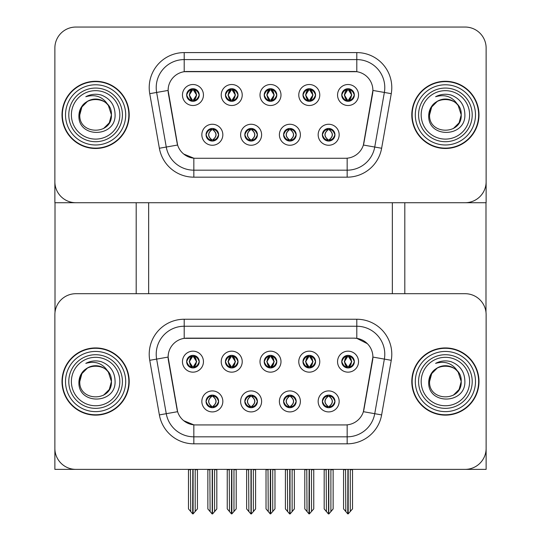 <?xml version="1.0" encoding="UTF-8"?>
<svg xmlns="http://www.w3.org/2000/svg" width="541" height="541" viewBox="0 0 541 541"><rect width="100%" height="100%" fill="white"/><g stroke="black" fill="none" stroke-linecap="round" stroke-linejoin="round"><path stroke-width="0.81" d="M264.204 361.659A6.296 6.296 0 0 0 270.5 367.954A6.296 6.296 0 0 0 276.796 361.659A6.296 6.296 0 0 0 270.5 355.363A6.296 6.296 0 0 0 264.204 361.659L264.258 361.659C265.563 365.175 267.2 366.872 269.168 366.744L268.742 367.704M260.005 361.659A10.495 10.495 0 0 0 270.5 372.154A10.495 10.495 0 0 0 280.995 361.659A10.495 10.495 0 0 0 270.5 351.163A10.495 10.495 0 0 0 260.005 361.659M283.585 401.408A6.296 6.296 0 0 0 289.888 407.711A6.296 6.296 0 0 0 296.184 401.408A6.296 6.296 0 0 0 289.888 395.113A6.296 6.296 0 0 0 283.585 401.408L283.646 401.408C284.837 404.803 286.473 406.501 288.556 406.501L289.3 406.501C285.134 403.106 285.134 399.711 289.3 396.323L288.556 396.323C286.514 396.283 284.877 397.973 283.646 401.408M279.386 401.408A10.495 10.495 0 0 0 289.888 411.911A10.495 10.495 0 0 0 300.383 401.408A10.495 10.495 0 0 0 289.888 390.913A10.495 10.495 0 0 0 279.386 401.408M302.974 361.659A6.296 6.296 0 0 0 309.276 367.954A6.296 6.296 0 0 0 315.572 361.659A6.296 6.296 0 0 0 309.276 355.363A6.296 6.296 0 0 0 302.974 361.659L303.034 361.659C304.34 365.175 305.969 366.872 307.937 366.744L307.511 367.704M298.774 361.659A10.495 10.495 0 0 0 309.276 372.154A10.495 10.495 0 0 0 319.772 361.659A10.495 10.495 0 0 0 309.276 351.163A10.495 10.495 0 0 0 298.774 361.659M341.75 361.659A6.296 6.296 0 0 0 348.046 367.954A6.296 6.296 0 0 0 354.341 361.659A6.296 6.296 0 0 0 348.046 355.363A6.296 6.296 0 0 0 341.75 361.659L341.804 361.659C343.109 365.175 344.745 366.872 346.713 366.744L346.287 367.704M337.55 361.659A10.495 10.495 0 0 0 348.046 372.154A10.495 10.495 0 0 0 358.541 361.659A10.495 10.495 0 0 0 348.046 351.163A10.495 10.495 0 0 0 337.55 361.659M225.428 361.659A6.296 6.296 0 0 0 231.724 367.954A6.296 6.296 0 0 0 238.026 361.659A6.296 6.296 0 0 0 231.724 355.363A6.296 6.296 0 0 0 225.428 361.659L225.489 361.659C226.794 365.175 228.424 366.872 230.392 366.744L229.966 367.704M221.228 361.659A10.495 10.495 0 0 0 231.724 372.154A10.495 10.495 0 0 0 242.226 361.659A10.495 10.495 0 0 0 231.724 351.163A10.495 10.495 0 0 0 221.228 361.659M186.659 361.659A6.296 6.296 0 0 0 192.954 367.954A6.296 6.296 0 0 0 199.25 361.659A6.296 6.296 0 0 0 192.954 355.363A6.296 6.296 0 0 0 186.659 361.659L186.713 361.659C188.018 365.175 189.654 366.872 191.622 366.744L191.196 367.704M182.459 361.659A10.495 10.495 0 0 0 192.954 372.154A10.495 10.495 0 0 0 203.45 361.659A10.495 10.495 0 0 0 192.954 351.163A10.495 10.495 0 0 0 182.459 361.659M206.04 401.408A6.296 6.296 0 0 0 212.343 407.711A6.296 6.296 0 0 0 218.638 401.408A6.296 6.296 0 0 0 212.343 395.113A6.296 6.296 0 0 0 206.04 401.408L206.101 401.408C207.291 404.803 208.927 406.501 211.01 406.501L211.754 406.501C207.588 403.106 207.588 399.711 211.754 396.323L211.01 396.323C208.968 396.283 207.331 397.973 206.101 401.408M201.84 401.408A10.495 10.495 0 0 0 212.343 411.911A10.495 10.495 0 0 0 222.838 401.408A10.495 10.495 0 0 0 212.343 390.913A10.495 10.495 0 0 0 201.84 401.408M244.816 401.408A6.296 6.296 0 0 0 251.112 407.711A6.296 6.296 0 0 0 257.415 401.408A6.296 6.296 0 0 0 251.112 395.113A6.296 6.296 0 0 0 244.816 401.408L244.87 401.408C246.067 404.803 247.704 406.501 249.78 406.501L250.53 406.501C246.358 403.106 246.358 399.711 250.53 396.323L249.78 396.323C247.737 396.283 246.101 397.973 244.87 401.408M240.617 401.408A10.495 10.495 0 0 0 251.112 411.911A10.495 10.495 0 0 0 261.614 401.408A10.495 10.495 0 0 0 251.112 390.913A10.495 10.495 0 0 0 240.617 401.408M322.362 401.408A6.296 6.296 0 0 0 328.658 407.711A6.296 6.296 0 0 0 334.96 401.408A6.296 6.296 0 0 0 328.658 395.113A6.296 6.296 0 0 0 322.362 401.408L322.416 401.408C323.613 404.803 325.249 406.501 327.325 406.501L328.076 406.501C323.903 403.106 323.903 399.711 328.076 396.323L327.325 396.323C325.283 396.283 323.646 397.973 322.416 401.408M318.162 401.408A10.495 10.495 0 0 0 328.658 411.911A10.495 10.495 0 0 0 339.16 401.408A10.495 10.495 0 0 0 328.658 390.913A10.495 10.495 0 0 0 318.162 401.408M168.109 357.04A18.894 18.894 0 0 0 168.393 360.32L177.035 409.314A18.894 18.894 0 0 0 195.646 424.928L345.354 424.928A18.894 18.894 0 0 0 363.965 409.314L372.607 360.32A18.894 18.894 0 0 0 353.997 338.145L187.003 338.145A18.894 18.894 0 0 0 168.109 357.04L168.319 354.24M54.871 314.7L54.871 469.372L486.129 469.372L486.129 314.7A20.998 20.998 0 0 0 465.132 293.702L75.868 293.702A20.998 20.998 0 0 0 54.871 314.7L54.871 448.374A20.998 20.998 0 0 0 75.868 469.372L465.132 469.372A20.998 20.998 0 0 0 486.129 448.374L486.129 314.7M392.347 202.719L392.347 293.702M148.653 202.719L148.653 293.702M264.204 95.006A6.296 6.296 0 0 0 270.5 101.309A6.296 6.296 0 0 0 276.796 95.006A6.296 6.296 0 0 0 270.5 88.71A6.296 6.296 0 0 0 264.204 95.006L264.258 95.006C265.503 91.578 267.139 89.887 269.168 89.921L268.742 88.961M260.005 95.006A10.495 10.495 0 0 0 270.5 105.509A10.495 10.495 0 0 0 280.995 95.006A10.495 10.495 0 0 0 270.5 84.511A10.495 10.495 0 0 0 260.005 95.006M283.585 134.763A6.296 6.296 0 0 0 289.888 141.059A6.296 6.296 0 0 0 296.184 134.763A6.296 6.296 0 0 0 289.888 128.46A6.296 6.296 0 0 0 283.585 134.763L283.646 134.763C284.837 138.151 286.473 139.849 288.556 139.849L289.3 139.849C285.134 136.454 285.134 133.066 289.3 129.671L288.556 129.671C286.514 129.63 284.877 131.328 283.646 134.763M279.386 134.763A10.495 10.495 0 0 0 289.888 145.258A10.495 10.495 0 0 0 300.383 134.763A10.495 10.495 0 0 0 289.888 124.261A10.495 10.495 0 0 0 279.386 134.763M302.974 95.006A6.296 6.296 0 0 0 309.276 101.309A6.296 6.296 0 0 0 315.572 95.006A6.296 6.296 0 0 0 309.276 88.71A6.296 6.296 0 0 0 302.974 95.006L303.034 95.006C304.279 91.578 305.908 89.887 307.937 89.921L307.511 88.961M298.774 95.006A10.495 10.495 0 0 0 309.276 105.509A10.495 10.495 0 0 0 319.772 95.006A10.495 10.495 0 0 0 309.276 84.511A10.495 10.495 0 0 0 298.774 95.006M341.75 95.006A6.296 6.296 0 0 0 348.046 101.309A6.296 6.296 0 0 0 354.341 95.006A6.296 6.296 0 0 0 348.046 88.71A6.296 6.296 0 0 0 341.75 95.006L341.804 95.006C343.048 91.578 344.685 89.887 346.713 89.921L346.287 88.961M337.55 95.006A10.495 10.495 0 0 0 348.046 105.509A10.495 10.495 0 0 0 358.541 95.006A10.495 10.495 0 0 0 348.046 84.511A10.495 10.495 0 0 0 337.55 95.006M225.428 95.006A6.296 6.296 0 0 0 231.724 101.309A6.296 6.296 0 0 0 238.026 95.006A6.296 6.296 0 0 0 231.724 88.71A6.296 6.296 0 0 0 225.428 95.006L225.489 95.006C226.733 91.578 228.363 89.887 230.392 89.921L229.966 88.961M221.228 95.006A10.495 10.495 0 0 0 231.724 105.509A10.495 10.495 0 0 0 242.226 95.006A10.495 10.495 0 0 0 231.724 84.511A10.495 10.495 0 0 0 221.228 95.006M186.659 95.006A6.296 6.296 0 0 0 192.954 101.309A6.296 6.296 0 0 0 199.25 95.006A6.296 6.296 0 0 0 192.954 88.71A6.296 6.296 0 0 0 186.659 95.006L186.713 95.006C187.957 91.578 189.593 89.887 191.622 89.921L191.196 88.961M182.459 95.006A10.495 10.495 0 0 0 192.954 105.509A10.495 10.495 0 0 0 203.45 95.006A10.495 10.495 0 0 0 192.954 84.511A10.495 10.495 0 0 0 182.459 95.006M206.04 134.763A6.296 6.296 0 0 0 212.343 141.059A6.296 6.296 0 0 0 218.638 134.763A6.296 6.296 0 0 0 212.343 128.46A6.296 6.296 0 0 0 206.04 134.763L206.101 134.763C207.291 138.151 208.927 139.849 211.01 139.849L211.754 139.849C207.588 136.454 207.588 133.066 211.754 129.671L211.01 129.671C208.968 129.63 207.331 131.328 206.101 134.763M201.84 134.763A10.495 10.495 0 0 0 212.343 145.258A10.495 10.495 0 0 0 222.838 134.763A10.495 10.495 0 0 0 212.343 124.261A10.495 10.495 0 0 0 201.84 134.763M244.816 134.763A6.296 6.296 0 0 0 251.112 141.059A6.296 6.296 0 0 0 257.415 134.763A6.296 6.296 0 0 0 251.112 128.46A6.296 6.296 0 0 0 244.816 134.763L244.87 134.763C246.067 138.151 247.704 139.849 249.78 139.849L250.53 139.849C246.358 136.454 246.358 133.066 250.53 129.671L249.78 129.671C247.737 129.63 246.101 131.328 244.87 134.763M240.617 134.763A10.495 10.495 0 0 0 251.112 145.258A10.495 10.495 0 0 0 261.614 134.763A10.495 10.495 0 0 0 251.112 124.261A10.495 10.495 0 0 0 240.617 134.763M322.362 134.763A6.296 6.296 0 0 0 328.658 141.059A6.296 6.296 0 0 0 334.96 134.763A6.296 6.296 0 0 0 328.658 128.46A6.296 6.296 0 0 0 322.362 134.763L322.416 134.763C323.613 138.151 325.249 139.849 327.325 139.849L328.076 139.849C323.903 136.454 323.903 133.066 328.076 129.671L327.325 129.671C325.283 129.63 323.646 131.328 322.416 134.763M318.162 134.763A10.495 10.495 0 0 0 328.658 145.258A10.495 10.495 0 0 0 339.16 134.763A10.495 10.495 0 0 0 328.658 124.261A10.495 10.495 0 0 0 318.162 134.763M168.109 90.388A18.894 18.894 0 0 0 168.393 93.667L177.035 142.662A18.894 18.894 0 0 0 195.646 158.276L345.354 158.276A18.894 18.894 0 0 0 363.965 142.662L372.607 93.667A18.894 18.894 0 0 0 353.997 71.493L187.003 71.493A18.894 18.894 0 0 0 168.109 90.388L168.319 87.588M54.871 48.048L54.871 202.719L486.129 202.719L486.129 48.048A20.998 20.998 0 0 0 465.132 27.05L75.868 27.05A20.998 20.998 0 0 0 54.871 48.048L54.871 181.722A20.998 20.998 0 0 0 75.868 202.719L465.132 202.719A20.998 20.998 0 0 0 486.129 181.722L486.129 48.048M62.005 381.533A33.596 33.596 0 0 0 95.601 415.13A33.596 33.596 0 0 0 129.198 381.533A33.596 33.596 0 0 0 95.601 347.937A33.596 33.596 0 0 0 62.005 381.533M411.802 381.533A33.596 33.596 0 0 0 445.399 415.13A33.596 33.596 0 0 0 478.995 381.533A33.596 33.596 0 0 0 445.399 347.937A33.596 33.596 0 0 0 411.802 381.533M184.204 319.244L356.796 319.244A34.996 34.996 0 0 1 391.258 360.313L381.628 414.906A34.996 34.996 0 0 1 347.166 443.823L193.834 443.823A34.996 34.996 0 0 1 159.372 414.906L149.742 360.313A34.996 34.996 0 0 1 184.204 319.244L184.204 326.243L356.796 326.243A27.997 27.997 0 0 1 384.36 359.102L374.737 413.689A27.997 27.997 0 0 1 347.166 436.824L193.834 436.824A27.997 27.997 0 0 1 166.263 413.689L156.64 359.102A27.997 27.997 0 0 1 184.204 326.243L184.204 338.348L353.997 338.145L356.796 338.348L367.353 343.677M345.354 424.928L195.646 424.928M193.834 443.823L193.834 424.841L183.744 420.709M391.258 360.313L372.891 357.08L363.383 411.687L381.628 414.906M159.372 414.906L177.617 411.687L168.109 357.08L156.64 359.102A27.997 27.997 0 0 1 156.214 354.24M363.965 409.314L363.85 409.909M177.15 409.909L177.035 409.314M465.132 293.702L75.868 293.702M62.005 114.881A33.596 33.596 0 0 0 95.601 148.477A33.596 33.596 0 0 0 129.198 114.881A33.596 33.596 0 0 0 95.601 81.292A33.596 33.596 0 0 0 62.005 114.881M411.802 114.881A33.596 33.596 0 0 0 445.399 148.477A33.596 33.596 0 0 0 478.995 114.881A33.596 33.596 0 0 0 445.399 81.292A33.596 33.596 0 0 0 411.802 114.881M184.204 52.592L184.204 71.703L356.796 71.703L356.796 59.591A27.997 27.997 0 0 1 384.36 92.45L374.737 147.037A27.997 27.997 0 0 1 347.166 170.172L193.834 170.172A27.997 27.997 0 0 1 166.263 147.037L156.64 92.45A27.997 27.997 0 0 1 184.204 59.591L356.796 59.591L356.796 52.592A34.996 34.996 0 0 1 391.258 93.667L381.628 148.254A34.996 34.996 0 0 1 347.166 177.171L193.834 177.171A34.996 34.996 0 0 1 159.372 148.254L149.742 93.667A34.996 34.996 0 0 1 184.204 52.592L356.796 52.592M345.354 158.276L195.646 158.276M347.166 158.188L347.166 170.172L193.834 170.172L193.834 158.188L183.744 154.057M391.258 93.667L372.891 90.428L363.383 145.035L381.628 148.254M159.372 148.254L177.617 145.035L168.109 90.428L156.64 92.45A27.997 27.997 0 0 1 156.214 87.588M363.965 142.662L363.85 143.257M177.15 143.257L177.035 142.662M465.132 27.05L75.868 27.05M329.74 407.616L329.246 406.501L329.99 406.501C332.032 406.541 333.669 404.844 334.899 401.402C333.702 398.014 332.066 396.323 329.99 396.323L330.416 395.363M329.74 395.207L329.246 396.323L329.99 396.323M327.575 395.207L328.279 396.323C324.005 399.711 324.005 403.106 328.279 406.501L327.758 407.643M328.076 396.323L327.758 395.18M329.246 396.323L329.564 395.18L329.246 396.323C333.412 399.711 333.412 403.106 329.246 406.501L329.564 407.643L329.029 406.501C333.31 403.106 333.31 399.711 329.036 396.323C333.459 399.711 333.459 403.106 329.029 406.501L329.246 406.501M326.162 469.372L326.419 511.549L328.373 513.882L328.948 513.882L333.141 508.885L333.141 469.716L330.896 469.716L330.896 511.624L333.141 508.953L333.141 469.791M328.8 469.372L328.8 513.95L330.896 511.624M331.16 469.372L330.896 469.716M333.141 469.372L333.141 469.716M326.419 469.716L324.181 469.716L324.181 469.372L324.181 508.953L328.522 513.95L328.522 469.372M324.181 508.885L326.419 511.624M345.55 469.372L345.807 511.549L347.762 513.882L347.904 469.372M348.188 469.372L348.188 513.882L352.522 508.885L352.522 469.716L350.284 469.716L350.541 469.372M345.807 469.716L343.569 469.716L343.569 508.885L345.807 511.549M350.284 511.549L350.284 469.716M352.522 469.372L352.522 469.716M346.964 367.86L347.457 366.744L346.713 366.744M346.964 355.451L347.457 356.573L346.713 356.573C344.685 356.533 343.048 358.23 341.804 361.659M354.341 361.659L354.287 361.659C353.07 358.27 351.434 356.573 349.378 356.573L348.634 356.573L351.812 361.659L348.634 366.744L349.378 366.744L349.804 367.704M354.287 361.659C353.023 365.114 351.386 366.812 349.378 366.744M347.457 366.744L344.407 361.659L347.667 356.573C343.758 356.702 343.636 366.095 347.674 366.744L344.279 361.659L347.457 356.573M348.424 356.573L348.952 355.423L348.418 356.573C352.333 356.702 352.455 366.095 348.418 366.744L348.945 367.894L348.424 366.744L351.684 361.659L348.424 356.573M290.97 407.616L290.47 406.501L291.22 406.501C293.263 406.541 294.899 404.844 296.13 401.402C294.926 398.014 293.29 396.323 291.22 396.323L291.646 395.363M290.97 395.207L290.47 396.323L291.22 396.323M289.509 406.501L288.982 407.643L289.516 406.501C285.087 403.106 285.087 399.711 289.516 396.323L288.982 395.18L289.516 396.323C285.235 399.711 285.235 403.106 289.509 406.501M289.3 396.323L288.806 395.207M290.47 396.323L290.788 395.18L290.26 396.323C294.689 399.711 294.689 403.106 290.26 406.501L290.781 407.643L290.267 406.501C294.541 403.106 294.541 399.711 290.267 396.323L290.47 396.323C294.642 399.711 294.642 403.106 290.47 406.501L290.47 406.501M287.386 469.372L287.65 511.549L289.597 513.882L290.172 513.882L294.365 508.885L294.365 469.716L292.126 469.716L292.126 511.624L294.365 508.953L294.365 469.791M290.023 469.372L290.023 513.95L292.126 511.624M292.383 469.372L292.126 469.716M294.365 469.372L294.365 469.716M287.65 469.716L285.405 469.716L285.405 469.372L285.405 508.953L289.746 513.95L289.746 469.372M285.405 508.885L287.65 511.624M252.194 407.616L251.7 406.501L252.444 406.501C254.486 406.541 256.123 404.844 257.354 401.402C256.157 398.014 254.52 396.323 252.444 396.323L252.87 395.363M252.194 395.207L251.7 396.323L252.444 396.323M250.733 406.501L250.213 407.643L250.74 406.501C246.311 403.106 246.311 399.711 250.74 396.323L250.219 395.173L250.733 396.323C246.459 399.711 246.459 403.106 250.733 406.501M250.53 396.323L250.03 395.207M251.7 396.323L252.018 395.18L251.7 396.323C255.866 399.711 255.866 403.106 251.7 406.501L252.018 407.643L251.484 406.501C255.765 403.106 255.765 399.711 251.491 396.323C255.913 399.711 255.913 403.106 251.484 406.501L251.7 406.501M248.617 469.372L248.874 511.549L250.828 513.882L251.403 513.882L255.595 508.885L255.595 469.716L253.35 469.716L253.35 511.624L255.595 508.953L255.595 469.791M251.254 469.372L251.254 513.95L253.35 511.624M253.614 469.372L253.35 469.716M255.595 469.372L255.595 469.716M248.874 469.716L246.635 469.716L246.635 469.372L246.635 508.953L250.977 513.95L250.977 469.372M246.635 508.885L248.874 511.624M213.425 407.616L212.924 406.501L213.675 406.501C215.717 406.541 217.354 404.844 218.584 401.402C217.381 398.014 215.744 396.323 213.675 396.323L214.101 395.363M213.425 395.207L212.924 396.323L213.675 396.323M211.964 406.501L211.436 407.643L211.971 406.501C207.541 403.106 207.541 399.711 211.971 396.323L211.436 395.18L211.971 396.323C207.69 399.711 207.69 403.106 211.964 406.501M211.754 396.323L211.26 395.207M212.924 396.323C217.097 399.711 217.097 403.106 212.924 406.501L212.721 406.501C216.995 403.106 216.995 399.711 212.721 396.323L213.242 395.18M212.924 406.501L213.242 407.643M209.84 469.372L210.104 511.549L212.052 513.882L212.627 513.882L216.819 508.885L216.819 469.716L214.581 469.716L214.581 511.624L216.819 508.953L216.819 469.791M212.478 469.372L212.478 513.95L214.581 511.624M214.838 469.372L214.581 469.716M216.819 469.372L216.819 469.716M210.104 469.716L207.859 469.716L207.859 469.372L207.859 508.953L212.2 513.95L212.2 469.372M207.859 508.885L210.104 511.624M306.774 469.372L307.031 511.549L308.985 513.882L309.134 469.372M309.411 469.372L309.411 513.882L313.753 508.885L313.753 469.716L311.515 469.716L311.772 469.372M307.031 469.716L304.793 469.716L304.793 508.885L307.031 511.549M311.515 511.549L311.515 469.716M313.753 469.372L313.753 469.716M308.187 367.86L308.688 366.744L307.937 366.744M308.187 355.451L308.688 356.573L307.937 356.573C305.908 356.533 304.279 358.23 303.034 361.659M315.572 361.659L315.511 361.659C314.301 358.27 312.664 356.573 310.608 356.573L309.858 356.573L313.036 361.659L309.858 366.744L310.608 366.744L311.034 367.704M315.511 361.659C314.253 365.114 312.617 366.812 310.608 366.744M308.688 366.744L305.631 361.659L308.891 356.573L308.37 355.423L308.897 356.573C304.989 356.702 304.86 366.095 308.897 366.744L308.37 367.894L308.891 366.744L305.509 361.659L308.688 356.573M309.655 356.573L309.655 356.573C313.557 356.702 313.685 366.095 309.648 366.744L310.176 367.894L309.655 366.744L312.914 361.659L309.655 356.573L310.176 355.423L309.648 356.573M268.005 469.372L268.262 511.549L270.216 513.882L270.358 469.372M270.642 469.372L270.642 513.882L274.977 508.885L274.977 469.716L272.738 469.716L272.995 469.372M268.262 469.716L266.023 469.716L266.023 508.885L268.262 511.549M272.738 511.549L272.738 469.716M274.977 469.372L274.977 469.716M269.411 367.86L269.912 366.744L269.168 366.744M269.411 355.451L269.912 356.573L269.168 356.573C267.139 356.533 265.503 358.23 264.258 361.659M276.796 361.659L276.742 361.659C275.525 358.27 273.888 356.573 271.832 356.573L271.088 356.573L274.267 361.659L271.088 366.744L271.832 366.744L272.258 367.704M276.742 361.659C275.477 365.114 273.841 366.812 271.832 366.744M269.912 366.744L266.862 361.659L270.121 356.573C266.213 356.702 266.091 366.095 270.128 366.744L266.733 361.659L269.912 356.573M270.879 356.573L270.879 356.573C274.787 356.702 274.909 366.095 270.872 366.744L271.399 367.894L270.879 366.744L274.138 361.659L270.879 356.573L271.406 355.423L270.872 356.573M229.228 469.372L229.485 511.549L231.44 513.882L231.589 469.372M231.866 469.372L231.866 513.882L236.207 508.885L236.207 469.716L233.969 469.716L234.226 469.372M229.485 469.716L227.247 469.716L227.247 508.885L229.485 511.549M233.969 511.549L233.969 469.716M236.207 469.372L236.207 469.716M230.642 367.86L231.142 366.744L230.392 366.744M230.642 355.451L231.142 356.573L230.392 356.573C228.363 356.533 226.733 358.23 225.489 361.659M238.026 361.659L237.966 361.659C236.755 358.27 235.119 356.573 233.063 356.573L232.312 356.573L235.491 361.659L232.312 366.744L233.063 366.744L233.489 367.704M237.966 361.659C236.708 365.114 235.071 366.812 233.063 366.744M231.142 366.744L228.086 361.659L231.345 356.573C227.443 356.702 227.315 366.095 231.352 366.744L227.964 361.659L231.142 356.573M232.109 356.573L232.63 355.423L232.103 356.573C236.011 356.702 236.14 366.095 232.103 366.744L232.63 367.894L232.109 366.744L235.369 361.659L232.109 356.573M190.459 469.372L190.716 511.549L192.67 513.882L192.812 469.372M193.096 469.372L193.096 513.882L197.431 508.885L197.431 469.716L195.193 469.716L195.45 469.372M190.716 469.716L188.478 469.716L188.478 508.885L190.716 511.549M195.193 511.549L195.193 469.716M197.431 469.372L197.431 469.716M191.866 367.86L192.366 366.744L191.622 366.744M191.866 355.451L192.366 356.573L191.622 356.573C189.593 356.533 187.957 358.23 186.713 361.659M199.25 361.659L199.196 361.659C197.979 358.27 196.342 356.573 194.287 356.573L193.543 356.573L196.721 361.659L193.543 366.744L194.287 366.744L194.713 367.704M199.196 361.659C197.932 365.114 196.295 366.812 194.287 366.744M192.366 366.744L189.316 361.659L192.576 356.573L192.048 355.423L192.582 356.573C188.667 356.702 188.545 366.095 192.582 366.744L192.055 367.894L192.576 366.744L189.188 361.659L192.366 356.573M193.333 356.573L193.333 356.573C197.242 356.702 197.364 366.095 193.326 366.744L193.854 367.894L193.333 366.744L196.593 361.659L193.333 356.573L193.861 355.423L193.326 356.573M329.74 140.964L329.246 139.849L329.99 139.849C332.032 139.896 333.669 138.192 334.899 134.75C333.702 131.362 332.066 129.671 329.99 129.671L330.416 128.711M329.74 128.555L329.246 129.671L329.99 129.671M329.246 139.849L329.564 140.991L329.029 139.849C333.31 136.454 333.31 133.066 329.036 129.671L329.564 128.528L329.036 129.671C333.459 133.066 333.459 136.454 329.029 139.849L329.246 139.849C333.412 136.454 333.412 133.066 329.246 129.671M327.575 128.555L328.279 129.671C324.005 133.066 324.005 136.454 328.279 139.849L327.758 140.991M328.076 129.671L327.758 128.528M354.341 95.006L354.287 95.006C353.07 91.618 351.434 89.928 349.378 89.921L348.634 89.921L351.812 95.006L348.634 100.092L349.378 100.092L349.804 101.052M346.964 88.805L347.457 89.921L346.713 89.921M348.424 89.921L348.952 88.771L348.418 89.921C352.333 90.049 352.455 99.443 348.418 100.092L348.945 101.241L348.424 100.092L351.684 95.006L348.424 89.921M354.287 95.006C353.023 98.462 351.386 100.159 349.378 100.092M347.457 89.921L344.279 95.006L347.457 100.092L346.713 100.092C344.745 100.22 343.109 98.523 341.804 95.006M347.457 100.092L344.407 95.006L347.667 89.921C343.758 90.049 343.636 99.443 347.674 100.092L346.964 101.214M55.013 202.719L55.013 312.279M136.197 202.719L136.197 293.702M404.803 202.719L404.803 293.702M485.987 202.719L485.987 312.279M290.97 140.964L290.47 139.849L291.22 139.849C293.263 139.896 294.899 138.192 296.13 134.75C294.926 131.362 293.29 129.671 291.22 129.671L291.646 128.711M290.97 128.555L290.47 129.671L291.22 129.671M290.47 139.849L290.788 140.991L290.26 139.849C294.689 136.454 294.689 133.066 290.26 129.671L290.781 128.528L290.267 129.671C294.541 133.066 294.541 136.454 290.267 139.849L290.47 139.849C294.642 136.454 294.642 133.066 290.47 129.671M289.509 139.849L288.982 140.991L289.516 139.849C285.087 136.454 285.087 133.066 289.516 129.671C285.235 133.066 285.235 136.454 289.509 139.849M289.3 129.671L288.806 128.555M252.194 140.964L251.7 139.849L252.444 139.849C254.486 139.896 256.123 138.192 257.354 134.75C256.157 131.362 254.52 129.671 252.444 129.671L252.87 128.711M252.194 128.555L251.7 129.671L252.444 129.671M251.7 139.849L252.018 140.991L251.484 139.849C255.765 136.454 255.765 133.066 251.491 129.671L252.018 128.528L251.491 129.671C255.913 133.066 255.913 136.454 251.484 139.849L251.7 139.849C255.866 136.454 255.866 133.066 251.7 129.671M250.733 139.849L250.213 140.991L250.74 139.849C246.311 136.454 246.311 133.066 250.74 129.671L250.219 128.528L250.733 129.671C246.459 133.066 246.459 136.454 250.733 139.849M250.53 129.671L250.03 128.555M213.425 140.964L212.924 139.849L213.675 139.849C215.717 139.896 217.354 138.192 218.584 134.75C217.381 131.362 215.744 129.671 213.675 129.671L214.101 128.711M213.425 128.555L212.924 129.671L213.675 129.671M212.924 129.671L212.924 129.671C217.097 133.066 217.097 136.454 212.924 139.849L213.242 140.991M212.924 139.849L212.721 139.849C216.995 136.454 216.995 133.066 212.721 129.671L213.242 128.528M211.964 139.849L211.436 140.991L211.971 139.849C207.541 136.454 207.541 133.066 211.971 129.671C207.69 133.066 207.69 136.454 211.964 139.849M211.754 129.671L211.26 128.555M315.572 95.006L315.511 95.006C314.301 91.618 312.664 89.928 310.608 89.921L309.858 89.921L313.036 95.006L309.858 100.092L310.608 100.092L311.034 101.052M308.187 88.805L308.688 89.921L307.937 89.921M309.655 89.921L309.655 89.921C313.557 90.049 313.685 99.443 309.648 100.092L310.176 101.241L309.655 100.092L312.914 95.006L309.655 89.921L310.176 88.771L309.648 89.921M315.511 95.006C314.253 98.462 312.617 100.159 310.608 100.092M308.688 89.921L305.509 95.006L308.688 100.092L307.937 100.092C305.969 100.22 304.34 98.523 303.034 95.006M308.688 100.092L305.631 95.006L308.891 89.921L308.37 88.771L308.897 89.921C304.989 90.049 304.86 99.443 308.897 100.092L308.187 101.214M276.796 95.006L276.742 95.006C275.525 91.618 273.888 89.928 271.832 89.921L271.088 89.921L274.267 95.006L271.088 100.092L271.832 100.092L272.258 101.052M269.411 88.805L269.912 89.921L269.168 89.921M270.879 89.921L270.879 89.921C274.787 90.049 274.909 99.443 270.872 100.092L271.399 101.241L270.879 100.092L274.138 95.006L270.879 89.921L271.406 88.771L270.872 89.921M276.742 95.006C275.477 98.462 273.841 100.159 271.832 100.092M269.912 89.921L266.733 95.006L269.912 100.092L269.168 100.092C267.2 100.22 265.563 98.523 264.258 95.006M269.912 100.092L266.862 95.006L270.121 89.921C266.213 90.049 266.091 99.443 270.128 100.092L269.411 101.214M238.026 95.006L237.966 95.006C236.755 91.618 235.119 89.928 233.063 89.921L232.312 89.921L235.491 95.006L232.312 100.092L233.063 100.092L233.489 101.052M230.642 88.805L231.142 89.921L230.392 89.921M232.109 89.921L232.63 88.771L232.103 89.921C236.011 90.049 236.14 99.443 232.103 100.092L232.63 101.241L232.109 100.092L235.369 95.006L232.109 89.921M237.966 95.006C236.708 98.462 235.071 100.159 233.063 100.092M231.142 89.921L227.964 95.006L231.142 100.092L230.392 100.092C228.424 100.22 226.794 98.523 225.489 95.006M231.142 100.092L228.086 95.006L231.345 89.921C227.443 90.049 227.315 99.443 231.352 100.092L230.642 101.214M199.25 95.006L199.196 95.006C197.979 91.618 196.342 89.928 194.287 89.921L193.543 89.921L196.721 95.006L193.543 100.092L194.287 100.092L194.713 101.052M191.866 88.805L192.366 89.921L191.622 89.921M193.333 89.921L193.333 89.921C197.242 90.049 197.364 99.443 193.326 100.092L193.854 101.241L193.333 100.092L196.593 95.006L193.333 89.921L193.861 88.771L193.326 89.921M199.196 95.006C197.932 98.462 196.295 100.159 194.287 100.092M192.366 89.921L189.188 95.006L192.366 100.092L191.622 100.092C189.654 100.22 188.018 98.523 186.713 95.006M192.366 100.092L189.316 95.006L192.576 89.921L192.048 88.771L192.582 89.921C188.667 90.049 188.545 99.443 192.582 100.092L191.866 101.214M119.825 381.533A24.217 24.217 0 0 1 95.601 405.757A24.217 24.217 0 0 1 71.385 381.533A24.217 24.217 0 0 1 95.601 357.317A24.217 24.217 0 0 1 119.825 381.533M62.357 381.533A33.244 33.244 0 0 1 95.601 348.289A33.244 33.244 0 0 1 128.846 381.533A33.244 33.244 0 0 1 95.601 414.778A33.244 33.244 0 0 1 62.357 381.533M108.423 372.262L111.426 381.533C112.393 401.943 78.81 401.943 79.784 381.533C78.81 361.124 112.393 361.124 111.426 381.533C112.393 401.943 78.81 401.943 79.784 381.533C78.81 361.124 112.393 361.124 111.426 381.533L108.423 372.262C103.257 363.545 95.716 360.583 85.803 363.376C90.753 360.8 95.906 360.238 101.275 361.699C110.31 365.249 114.915 371.863 115.084 381.533C115.747 404.594 77.268 405.168 78.939 381.533C79.324 376.164 81.732 371.931 86.175 368.827A15.824 15.824 0 0 1 108.423 372.262L109.302 373.621M111.426 381.533L109.302 389.446L103.514 395.234L109.302 389.446L111.426 381.533L109.302 389.446L103.514 395.234M79.784 381.533L81.901 373.621L87.689 367.833L81.901 373.621L79.784 381.533C79.804 377.388 81.292 373.716 84.247 370.517M119.825 114.881A24.217 24.217 0 0 1 95.601 139.105A24.217 24.217 0 0 1 71.385 114.881A24.217 24.217 0 0 1 95.601 90.665A24.217 24.217 0 0 1 119.825 114.881M62.357 114.881A33.244 33.244 0 0 1 95.601 81.637A33.244 33.244 0 0 1 128.846 114.881A33.244 33.244 0 0 1 95.601 148.126A33.244 33.244 0 0 1 62.357 114.881M108.423 105.61L111.426 114.881C112.393 135.291 78.81 135.291 79.784 114.881C78.81 94.472 112.393 94.472 111.426 114.881C112.393 135.291 78.81 135.291 79.784 114.881C78.81 94.472 112.393 94.472 111.426 114.881L108.423 105.61C103.257 96.893 95.716 93.931 85.803 96.724C90.753 94.148 95.906 93.586 101.275 95.047C110.31 98.597 114.915 105.211 115.084 114.881C115.747 137.941 77.268 138.516 78.939 114.881C79.324 109.512 81.732 105.279 86.175 102.175A15.824 15.824 0 0 1 108.423 105.61L109.302 106.976M111.426 114.881L109.302 122.793L103.514 128.582L109.302 122.793L111.426 114.881L109.302 122.793L103.514 128.582M79.784 114.881L81.901 106.976L87.689 101.181L81.901 106.976L79.784 114.881C79.804 110.736 81.292 107.064 84.247 103.865M469.615 381.533A24.217 24.217 0 0 1 445.399 405.757A24.217 24.217 0 0 1 421.175 381.533A24.217 24.217 0 0 1 445.399 357.317A24.217 24.217 0 0 1 469.615 381.533M412.154 381.533A33.244 33.244 0 0 1 445.399 348.289A33.244 33.244 0 0 1 478.643 381.533A33.244 33.244 0 0 1 445.399 414.778A33.244 33.244 0 0 1 412.154 381.533M458.22 372.262L461.216 381.533C462.19 401.943 428.607 401.943 429.574 381.533C428.607 361.124 462.19 361.124 461.216 381.533C462.19 401.943 428.607 401.943 429.574 381.533C428.607 361.124 462.19 361.124 461.216 381.533L458.22 372.262C453.054 363.545 445.513 360.583 435.6 363.376C440.543 360.8 445.703 360.238 451.072 361.699C460.107 365.249 464.705 371.863 464.881 381.533C465.544 404.594 427.065 405.168 428.736 381.533C429.114 376.164 431.529 371.931 435.972 368.827A15.824 15.824 0 0 1 458.22 372.262L459.099 373.621M461.216 381.533L459.099 389.446L453.311 395.234L459.099 389.446L461.216 381.533L459.099 389.446L453.311 395.234M429.574 381.533L431.698 373.621L437.486 367.833L431.698 373.621L429.574 381.533C429.601 377.388 431.089 373.716 434.044 370.517M469.615 114.881A24.217 24.217 0 0 1 445.399 139.105A24.217 24.217 0 0 1 421.175 114.881A24.217 24.217 0 0 1 445.399 90.665A24.217 24.217 0 0 1 469.615 114.881M412.154 114.881A33.244 33.244 0 0 1 445.399 81.637A33.244 33.244 0 0 1 478.643 114.881A33.244 33.244 0 0 1 445.399 148.126A33.244 33.244 0 0 1 412.154 114.881M458.22 105.61L461.216 114.881C462.19 135.291 428.607 135.291 429.574 114.881C428.607 94.472 462.19 94.472 461.216 114.881C462.19 135.291 428.607 135.291 429.574 114.881C428.607 94.472 462.19 94.472 461.216 114.881L458.22 105.61C453.054 96.893 445.513 93.931 435.6 96.724C440.543 94.148 445.703 93.586 451.072 95.047C460.107 98.597 464.705 105.211 464.881 114.881C465.544 137.941 427.065 138.516 428.736 114.881C429.114 109.512 431.529 105.279 435.972 102.175A15.824 15.824 0 0 1 458.22 105.61L459.099 106.976M461.216 114.881L459.099 122.793L453.311 128.582L459.099 122.793L461.216 114.881L459.099 122.793L453.311 128.582M429.574 114.881L431.698 106.976L437.486 101.181L431.698 106.976L429.574 114.881C429.601 110.736 431.089 107.064 434.044 103.865M356.796 319.244L356.796 338.348M347.166 424.841L347.166 443.823M149.742 360.313L156.64 359.102M193.834 170.172L193.834 177.171M347.166 170.172L347.166 177.171M149.742 93.667L156.64 92.45M327.325 406.501L326.899 407.461M327.575 407.616L328.076 406.501M327.325 396.323L326.899 395.363M329.99 406.501L330.416 407.461M346.713 356.573L346.287 355.613M349.378 356.573L349.804 355.613M349.134 355.451L348.634 356.573M349.134 367.86L348.634 366.744M347.139 367.894L347.667 366.744L347.146 367.894M347.139 355.423L347.667 356.573L347.146 355.423M288.556 406.501L288.13 407.461M288.806 407.616L289.3 406.501M288.556 396.323L288.13 395.363M291.22 406.501L291.646 407.461M249.78 406.501L249.354 407.461M250.03 407.616L250.53 406.501M249.78 396.323L249.354 395.363M252.444 406.501L252.87 407.461M211.01 406.501L210.584 407.461M211.26 407.616L211.754 406.501M211.01 396.323L210.584 395.363M213.675 406.501L214.101 407.461M307.937 356.573L307.511 355.613M310.608 356.573L311.034 355.613M310.358 355.451L309.858 356.573M310.358 367.86L309.858 366.744M269.168 356.573L268.742 355.613M271.832 356.573L272.258 355.613M271.589 355.451L271.088 356.573M271.589 367.86L271.088 366.744M269.594 367.894L270.121 366.744L269.601 367.894M269.594 355.423L270.121 356.573L269.601 355.423M230.392 356.573L229.966 355.613M233.063 356.573L233.489 355.613M232.813 355.451L232.312 356.573M232.813 367.86L232.312 366.744M230.824 367.894L231.345 366.744L230.824 367.894M230.824 355.423L231.345 356.573L230.824 355.423M191.622 356.573L191.196 355.613M194.287 356.573L194.713 355.613M194.036 355.451L193.543 356.573M194.036 367.86L193.543 366.744M329.99 139.849L330.416 140.809M327.325 129.671L326.899 128.711M327.325 139.849L326.899 140.809M327.575 140.964L328.076 139.849M349.378 89.921L349.804 88.961M349.134 88.805L348.634 89.921M347.139 88.771L347.667 89.921L347.146 88.771M349.134 101.214L348.634 100.092M346.713 100.092L346.287 101.052M347.139 101.241L347.667 100.092L347.146 101.241M291.22 139.849L291.646 140.809M288.556 129.671L288.13 128.711M288.556 139.849L288.13 140.809M288.806 140.964L289.3 139.849M252.444 139.849L252.87 140.809M249.78 129.671L249.354 128.711M249.78 139.849L249.354 140.809M250.03 140.964L250.53 139.849M213.675 139.849L214.101 140.809M211.01 129.671L210.584 128.711M211.01 139.849L210.584 140.809M211.26 140.964L211.754 139.849M310.608 89.921L311.034 88.961M310.358 88.805L309.858 89.921M310.358 101.214L309.858 100.092M307.937 100.092L307.511 101.052M271.832 89.921L272.258 88.961M271.589 88.805L271.088 89.921M269.594 88.771L270.121 89.921L269.601 88.771M271.589 101.214L271.088 100.092M269.168 100.092L268.742 101.052M269.594 101.241L270.121 100.092L269.601 101.241M233.063 89.921L233.489 88.961M232.813 88.805L232.312 89.921M230.824 88.771L231.345 89.921L230.824 88.771M232.813 101.214L232.312 100.092M230.392 100.092L229.966 101.052M230.824 101.241L231.345 100.092L230.824 101.241M194.287 89.921L194.713 88.961M194.036 88.805L193.543 89.921M194.036 101.214L193.543 100.092M191.622 100.092L191.196 101.052M122.422 381.533A26.813 26.813 0 0 1 95.601 408.354A26.813 26.813 0 0 1 68.788 381.533A26.813 26.813 0 0 1 95.601 354.72A26.813 26.813 0 0 1 122.422 381.533M65.508 381.533A30.093 30.093 0 0 1 95.601 351.44A30.093 30.093 0 0 1 125.695 381.533A30.093 30.093 0 0 1 95.601 411.627A30.093 30.093 0 0 1 65.508 381.533M122.422 114.881A26.813 26.813 0 0 1 95.601 141.701A26.813 26.813 0 0 1 68.788 114.881A26.813 26.813 0 0 1 95.601 88.068A26.813 26.813 0 0 1 122.422 114.881M65.508 114.881A30.093 30.093 0 0 1 95.601 84.788A30.093 30.093 0 0 1 125.695 114.881A30.093 30.093 0 0 1 95.601 144.981A30.093 30.093 0 0 1 65.508 114.881M472.212 381.533A26.813 26.813 0 0 1 445.399 408.354A26.813 26.813 0 0 1 418.578 381.533A26.813 26.813 0 0 1 445.399 354.72A26.813 26.813 0 0 1 472.212 381.533M415.305 381.533A30.093 30.093 0 0 1 445.399 351.44A30.093 30.093 0 0 1 475.492 381.533A30.093 30.093 0 0 1 445.399 411.627A30.093 30.093 0 0 1 415.305 381.533M472.212 114.881A26.813 26.813 0 0 1 445.399 141.701A26.813 26.813 0 0 1 418.578 114.881A26.813 26.813 0 0 1 445.399 88.068A26.813 26.813 0 0 1 472.212 114.881M415.305 114.881A30.093 30.093 0 0 1 445.399 84.788A30.093 30.093 0 0 1 475.492 114.881A30.093 30.093 0 0 1 445.399 144.981A30.093 30.093 0 0 1 415.305 114.881M327.765 407.643L328.286 406.501C323.856 403.106 323.856 399.711 328.286 396.323L327.765 395.173M213.235 395.173L212.714 396.323C217.144 399.711 217.144 403.106 212.714 406.501L213.235 407.643M327.765 140.991L328.286 139.849C323.856 136.454 323.856 133.066 328.286 129.671L327.765 128.528M213.235 140.991L212.714 139.849C217.144 136.454 217.144 133.066 212.714 129.671L213.235 128.528"/></g></svg>
